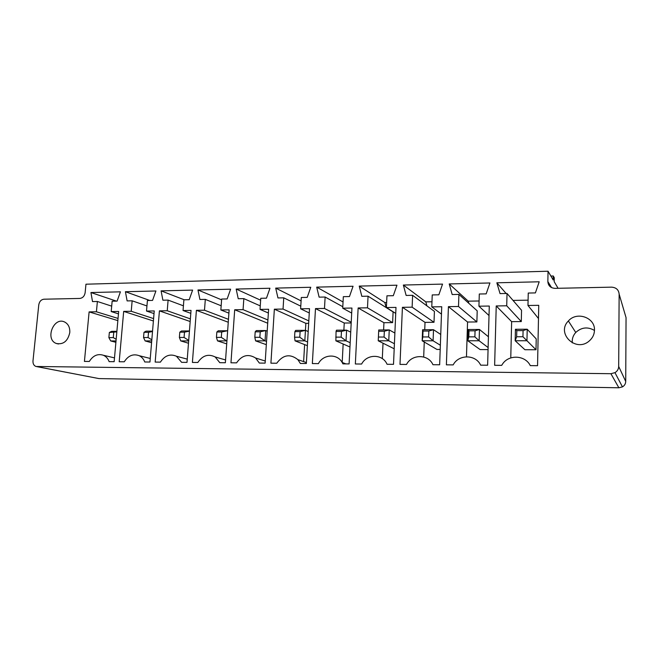 <?xml version="1.0" encoding="UTF-8"?>
<svg xmlns="http://www.w3.org/2000/svg" width="659" height="659" viewBox="0 0 659 659"><rect width="100%" height="100%" fill="white"/><g stroke="black" fill="none" stroke-linecap="round" stroke-linejoin="round"><path stroke-width="0.99" d="M36.813 366.635L98.957 378.587L618.867 387.78L622.45 386.882C624.543 385.614 625.63 383.802 625.721 381.446L626.05 317.63L619.139 294.128C618.702 289.803 616.165 287.481 611.552 287.151L554.985 288.354C550.586 288.024 548.206 285.767 547.851 281.582L548.041 271.22L85.958 284.202L85.143 292.678C84.525 296.113 82.737 298.041 79.797 298.445L43.964 299.202C41.13 299.598 39.392 301.484 38.774 304.853L32.983 360.926C32.843 363.752 33.84 365.605 35.981 366.478L610.901 373.702L614.962 372.656C617.335 371.206 618.579 369.139 618.686 366.462L619.139 294.128M324.492 308.453L325.126 297.028L319.121 297.143L316.707 287.126L353.059 286.253L349.459 296.55L343.331 296.674L342.721 308.19L351.947 308.05L349.105 363.916L342.902 363.859L342.178 362.466C337.235 353.372 323.248 354.155 318.396 363.628L312.35 363.57L315.488 308.585L324.492 308.453L351.231 322.235M306.344 363.513L300.356 363.455L297.884 359.649C290.108 353.529 283.057 354.723 276.747 363.233L270.915 363.175L274.358 309.186L283.049 309.063L283.749 297.835L277.958 297.95L275.709 288.107L310.76 287.266L307.209 297.382L301.295 297.497L300.628 308.799L309.516 308.676L306.344 363.513M268.608 309.269L265.124 363.117L259.358 363.068L255.585 358.002C248.278 353.562 241.944 355.185 236.581 362.854L230.963 362.796L234.695 309.763L243.072 309.648L243.838 298.618L238.245 298.733L236.153 289.054L269.968 288.247L266.467 298.181L260.766 298.288L260.033 309.392L268.608 309.269M117.104 301.105L112.145 301.196L111.198 311.567L118.669 311.46L114.155 361.692L109.139 361.643C107.977 358.57 106.058 356.445 103.372 355.267C97.73 353.479 93.043 355.547 89.319 361.462L84.426 361.412L89.113 311.896L96.42 311.789L97.384 301.484L92.507 301.583L90.942 292.538L120.424 291.83L117.104 301.105M152.55 300.405L147.41 300.512L146.512 311.056L154.239 310.941L149.955 362.03L144.766 361.98C143.621 359.048 141.767 356.947 139.206 355.695C133.225 353.545 128.241 355.58 124.263 361.791L119.197 361.742L123.678 311.386L131.232 311.279L132.146 300.809L127.113 300.908L125.424 291.715L155.911 290.981L152.55 300.405M168.103 300.1L162.897 300.207L161.076 290.858L192.617 290.1L189.207 299.688L183.894 299.796L183.045 310.521L191.036 310.405L186.999 362.384L181.629 362.335L176.423 356.231C170.055 353.586 164.717 355.547 160.409 362.129L155.17 362.079L159.42 310.867L167.238 310.751L168.103 300.1L183.416 305.817M196.398 310.323L204.496 310.208L205.311 299.375L199.916 299.483L197.964 289.968L230.617 289.186L227.157 298.947L221.655 299.054L220.864 309.969L229.143 309.845L225.37 362.747L219.801 362.689L215.163 356.956C208.351 353.586 202.568 355.432 197.824 362.483L192.403 362.434L196.398 310.323L228.253 322.243M448.417 306.641L458.507 306.493L458.903 294.408L452.181 294.54L449.207 283.947L489.925 282.966L486.169 293.873L479.299 294.013L478.936 306.196L489.283 306.048L487.627 365.226L480.658 365.16C475.674 354.237 458.639 354.212 453.17 364.897L446.39 364.839L448.417 306.641L467.56 322.02L476.877 321.946L458.507 306.493M535.396 292.909L528.246 293.049L527.974 305.479L538.741 305.323L537.555 365.696L530.297 365.63C525.289 355.135 508.929 354.278 502.578 363.957L501.688 365.358L494.637 365.292L496.227 305.949L506.722 305.792L507.026 293.469L500.041 293.601L496.845 282.802L539.202 281.788L535.396 292.909M431.785 306.888L441.736 306.74L439.652 364.773L432.955 364.707C428.251 353.998 411.867 353.974 406.512 364.46L399.997 364.394L402.418 307.316L412.13 307.176L412.608 295.314L406.142 295.438L403.366 285.042L442.551 284.103L438.845 294.804L432.23 294.927L431.785 306.888L441.472 314.129M386.94 295.817L386.413 307.547L395.993 307.407L393.514 364.336L387.064 364.27C382.632 353.776 366.857 353.751 361.626 364.032L355.349 363.974L358.142 307.959L367.491 307.827L368.051 296.188L361.824 296.311L359.229 286.105L396.957 285.199L393.308 295.693L386.94 295.817M558.082 288.288L554.194 281.681L554.268 277.744L553.255 275.989L553.181 279.96L548.041 271.22M342.804 306.732L325.126 297.028M343.874 330.151L344.245 323.025L315.488 308.585M344.245 323.025L351.189 322.976M342.194 362.475L343.15 344.014M343.051 301.97L316.707 287.126M351.692 313.074L342.721 308.19M309.269 312.967L300.628 308.799M308.19 331.535L305.438 330.348L305.867 323.347L274.358 309.186M303.626 361.626L304.623 344.599M308.807 320.9L283.049 309.063M305.867 323.347L308.667 323.322M300.784 306.171L283.749 297.835M301.097 300.891L275.709 288.107M268.37 313.009L260.033 309.392M267.702 323.223L234.695 309.763M260.643 300.224L236.153 289.054M267.916 319.977L243.072 309.648M260.264 305.883L243.838 298.618M118.447 313.857L111.198 311.567M116.388 301.114L90.942 292.538M111.692 306.147L97.384 301.484M118.043 318.429L96.42 311.789M117.846 320.603L89.113 311.896M154.017 313.585L146.512 311.056M149.758 300.463L125.424 291.715M146.949 305.949L132.146 300.809M153.596 318.602L131.232 311.279M153.399 320.982L123.678 311.386M190.377 318.89L167.238 310.751M184.207 299.787L161.076 290.858M190.179 321.518L159.42 310.867M190.813 313.346L183.045 310.521M228.467 319.335L204.496 310.208M221.169 305.784L205.311 299.375M221.597 299.845L197.964 289.968M228.904 313.14L220.864 309.969M594.476 330.192C595.192 317.465 576.658 311.089 568.379 320.974C555.842 333.33 575.966 352.911 589.278 340.934C592.606 338.034 594.344 334.451 594.476 330.192M466.465 356.783L467.56 322.02M476.877 321.946L477.207 310.842L458.903 294.408M468.829 303.321L468.219 301.163L449.207 283.947M468.219 301.163L479.093 300.982M489.019 315.562L478.936 306.196M538.485 318.511L527.974 305.479M506.12 293.486L496.845 282.802M513.031 300.413L528.09 300.166M510.766 357.919L511.639 321.658L521.294 321.576L521.549 310.282L507.026 293.469M521.294 321.576L506.722 305.792M511.639 321.658L496.227 305.949M426.892 305.842L425.813 301.871L403.366 285.042M425.813 301.871L431.974 301.773M424.734 329.739L425.022 322.366L402.418 307.316M423.688 356.989L424.264 342.013M425.022 322.366L434.009 322.292L434.413 311.386L412.608 295.314M434.009 322.292L412.13 307.176M395.729 313.404L386.413 307.547M386.158 307.555L384.856 302.563L359.229 286.105M384.856 302.563L386.644 302.53M383.612 329.953L383.942 322.704L392.624 322.63L393.094 311.913L368.051 296.188M392.624 322.63L367.491 307.827M383.942 322.704L358.142 307.959M382.311 358.62L383.011 343.199M69.78 332.606C70.052 327.548 68.363 324.03 64.697 322.037C53.741 316.336 44.705 339.41 56.303 343.479C63.322 344.814 67.811 341.189 69.78 332.606M550.883 276.047L553.255 275.989M594.476 330.431C587.713 326.567 581.477 327.251 575.752 332.474C573.058 335.489 571.897 338.957 572.292 342.878M488.064 349.599L480.123 349.575L467.783 340.769L479.126 340.761L488.121 347.557M515.437 329.278L516.804 330.629L516.656 336.757L515.173 340.744L515.437 329.278L527.208 329.22L536.22 338.907L535.998 349.748L524.885 349.715L515.173 340.744L526.961 340.736L535.998 349.748M440.204 349.451L436.942 349.443L422.172 340.785L433.095 340.785L440.352 345.234M350.728 332.144L346.585 330.143L346.033 340.827L350.184 342.705M341.461 331.436L336.057 331.452L336.452 330.192L346.585 330.143L341.461 331.436L341.164 337.128L346.033 340.827L335.884 340.835L349.97 346.996M295.034 340.851L304.82 340.851L305.438 330.348L295.66 330.398L294.902 331.642L294.565 337.227L295.034 340.851L307.374 345.67M294.565 337.227L299.779 337.21L304.82 340.851L307.588 341.955M267.192 331.123L265.725 330.554L265.05 340.868L266.524 341.403M260.223 331.807L255.19 331.823L256.285 330.604L265.725 330.554L260.223 331.807L259.86 337.301L265.05 340.868L255.601 340.876L266.318 344.665M116.832 331.872L109.353 332.49L111.585 331.345L116.882 331.312M109.353 332.49L108.883 337.614L110.712 340.942L115.893 342.309M110.712 340.942L116.017 340.942M152.542 331.131L145.968 331.164L143.992 332.334L143.547 337.54L145.137 340.925L151.57 342.729M145.137 340.925L151.727 340.925M189.43 331.123L184.495 332.144L179.8 332.169L181.505 330.983L189.446 330.942M179.8 332.169L179.38 337.466L180.723 340.909L188.49 343.24M180.723 340.909L188.672 340.909M227.643 330.843L226.918 340.975M221.704 331.979L216.844 332.004L218.261 330.793L227.371 330.752L221.704 331.979L221.317 337.375L226.647 340.884L217.519 340.892L226.712 343.874M488.426 336.757L479.464 329.459L468.137 329.516L467.783 340.769L468.821 336.856L474.875 336.848L479.126 340.761L479.464 329.459L475.057 330.818L474.875 336.848M516.804 330.629L523.081 330.604L527.208 329.22L526.961 340.736L522.949 336.741L516.656 336.757M440.739 334.467L433.507 329.698L433.095 340.785L428.614 336.947L428.836 331.032L433.507 329.698L422.6 329.755L422.172 340.785L422.798 336.955L428.614 336.947M394.873 333.059L389.247 329.92L388.761 340.802L394.411 343.734M378.736 329.978L378.241 340.81L378.736 329.978L389.247 329.92L384.337 331.238L384.073 337.037L388.761 340.802L378.241 340.81L394.189 348.784M336.057 331.452L335.884 340.835M335.752 337.136L341.164 337.128M305.438 330.348L300.117 331.617L299.779 337.21M294.902 331.642L300.117 331.617M255.19 331.823L254.827 337.309L255.601 340.876M254.827 337.309L259.86 337.301M113.743 332.474L113.282 337.606L116.165 339.294M108.883 337.614L113.282 337.606M143.547 337.54L148.086 337.532L151.817 339.797M152.509 331.518L148.53 332.309L148.086 337.532M143.992 332.334L148.53 332.309M179.38 337.466L184.075 337.457L188.713 340.382M184.495 332.144L184.075 337.457M216.844 332.004L216.457 337.392L217.519 340.892M216.457 337.392L221.317 337.375M468.137 329.516L469.01 330.851L468.821 336.856M469.01 330.851L475.057 330.818M523.081 330.604L522.949 336.741M422.6 329.755L423.02 331.057L428.836 331.032M423.02 331.057L422.798 336.955M378.736 331.263L384.337 331.238M378.472 337.046L384.073 337.037M98.957 378.587L37.061 366.651M618.867 387.78L610.901 373.702M625.721 381.446L618.686 366.462M551.583 287.612L547.851 281.582M622.45 386.882L614.962 372.656M342.178 362.466L345.901 363.883M297.884 359.649L306.394 362.582M255.585 358.002L265.256 361.033M103.372 355.267L114.501 357.878M139.206 355.695L150.252 358.455M176.423 356.231L187.255 359.13M215.163 356.956L225.567 359.954M575.752 332.474L568.379 320.974M58.462 343.99L56.303 343.479"/></g></svg>
